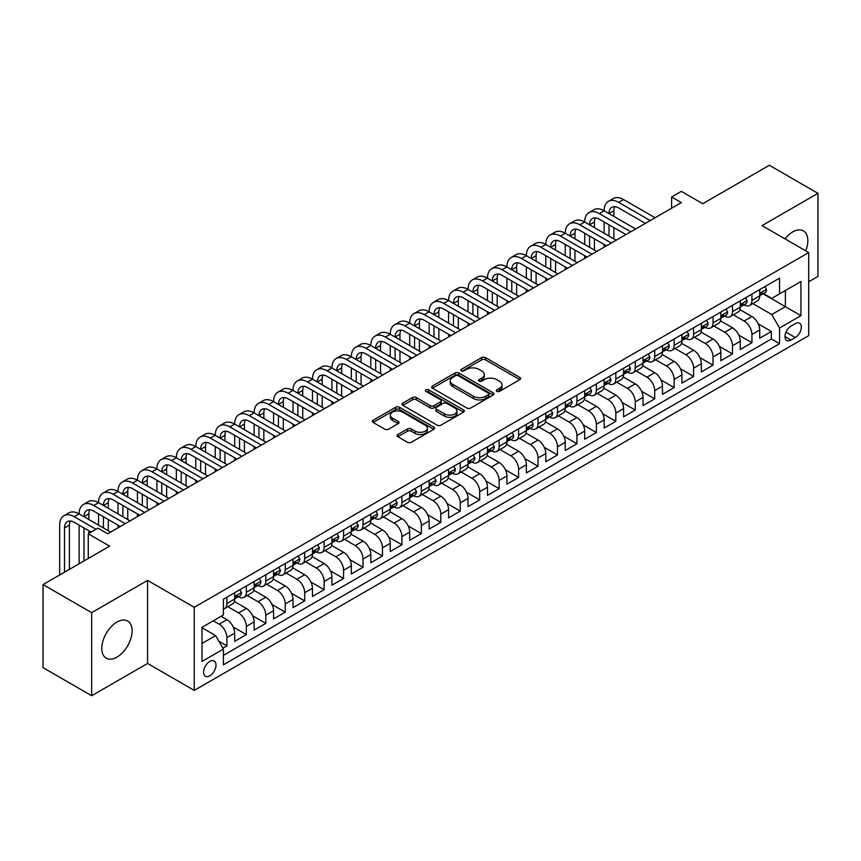 <?xml version="1.0" encoding="UTF-8"?>
<svg xmlns="http://www.w3.org/2000/svg" width="861" height="861" viewBox="0 0 861 861"><rect width="100%" height="100%" fill="white"/><g stroke="black" fill="none" stroke-linecap="round" stroke-linejoin="round"><path stroke-width="1.29" d="M496.862 391.346A1.894 1.087 0 0 0 499.531 391.346L519.818 379.647A2.701 1.561 0 0 0 520.604 378.539A2.701 1.561 0 0 0 519.818 377.441L485.464 357.606A2.701 1.561 0 0 0 481.643 357.606L461.367 369.315A1.894 1.087 0 0 0 460.807 370.079A1.894 1.087 0 0 0 461.367 370.854A1.894 1.087 0 0 0 464.036 370.854L466.662 369.337A8.642 4.983 0 0 1 478.877 369.337L481.74 370.994A8.642 4.983 0 0 1 484.269 374.513A8.642 4.983 0 0 1 481.74 378.044L479.114 379.561A1.894 1.087 0 0 0 478.555 380.336A1.894 1.087 0 0 0 479.114 381.1A1.894 1.087 0 0 0 481.783 381.1L484.409 379.583A8.642 4.983 0 0 1 496.625 379.583L499.488 381.24A8.642 4.983 0 0 1 502.017 384.77A8.642 4.983 0 0 1 499.488 388.289L496.862 389.807A1.894 1.087 0 0 0 496.313 390.582A1.894 1.087 0 0 0 496.862 391.346L496.862 389.807M116.945 657.115A21.45 12.388 120 0 0 130.958 638.205A21.45 12.388 120 0 0 127.665 621.018A21.45 12.388 120 0 0 116.945 622.083A21.45 12.388 120 0 0 102.933 640.982A21.45 12.388 120 0 0 106.215 658.17A21.45 12.388 120 0 0 116.945 657.115M805.735 250.831A21.45 12.388 120 0 0 803.399 230.888A21.45 12.388 120 0 0 792.669 231.953A21.45 12.388 120 0 0 784.963 238.841M209.793 675.799A8.804 5.08 120 0 0 215.541 668.05A8.804 5.08 120 0 0 214.195 661A8.804 5.08 120 0 0 209.793 661.431A8.804 5.08 120 0 0 204.046 669.191A8.804 5.08 120 0 0 205.392 676.24A8.804 5.08 120 0 0 209.793 675.799M397.847 434.525A2.701 1.561 0 0 0 397.061 435.623A2.701 1.561 0 0 0 397.847 436.721L407.49 442.285A2.701 1.561 0 0 0 411.31 442.285L433.826 429.284A2.701 1.561 0 0 0 434.622 428.186A2.701 1.561 0 0 0 433.826 427.078L399.472 407.242A2.701 1.561 0 0 0 395.651 407.242L373.136 420.254A2.701 1.561 0 0 0 372.339 421.352A2.701 1.561 0 0 0 373.136 422.45L384.77 429.176A2.701 1.561 0 0 0 388.591 429.176L398.234 423.612A2.701 1.561 0 0 0 399.02 422.514A2.701 1.561 0 0 0 398.234 421.406L392.455 418.069A7.222 4.165 0 0 1 390.345 415.131A7.222 4.165 0 0 1 394.801 411.278A7.222 4.165 0 0 1 402.668 412.182L425.291 425.237A7.222 4.165 0 0 1 427.4 428.186A7.222 4.165 0 0 1 422.945 432.039A7.222 4.165 0 0 1 415.077 431.135L411.31 428.961A2.701 1.561 0 0 0 407.49 428.961L397.847 434.525L397.847 436.721M808.716 281.751L817.95 276.413L817.95 193.338L769.336 165.269L702.737 203.723L681.342 191.368L671.623 196.986L681.342 202.593L107.711 533.788L97.982 528.17L88.263 533.788L88.263 558.488M91.664 612.655L91.664 695.731L147.565 663.454L147.565 580.379L91.664 612.655L43.05 584.587L109.648 546.132L88.263 533.788M147.565 580.379L194.242 607.317L808.716 252.553L808.716 335.639L194.242 690.404L194.242 607.317M817.95 193.338L762.05 225.614L808.716 252.553M466.845 408.017A2.701 1.561 0 0 0 470.666 408.017L493.192 395.016A2.701 1.561 0 0 0 493.977 393.907A2.701 1.561 0 0 0 493.192 392.81L458.838 372.974A2.701 1.561 0 0 0 455.017 372.974L432.491 385.976A2.701 1.561 0 0 0 431.705 387.084A2.701 1.561 0 0 0 432.491 388.182L466.845 408.017M426.658 391.755A1.894 1.087 0 0 1 428.584 392.024L463.476 412.171L440.983 425.151A2.701 1.561 0 0 1 437.173 425.151L402.808 405.316L402.808 403.109A2.701 1.561 0 0 0 402.022 404.218A2.701 1.561 0 0 0 402.808 405.316M402.808 403.109L412.451 397.545A2.701 1.561 0 0 1 416.272 397.545L430.199 405.596A2.701 1.561 0 0 0 434.019 405.596L440.412 401.904A2.701 1.561 0 0 0 441.209 400.795A2.701 1.561 0 0 0 440.412 399.698L425.904 391.325A1.894 1.087 0 0 1 425.356 390.55A1.894 1.087 0 0 1 426.518 389.549A1.894 1.087 0 0 1 428.584 389.785L463.509 409.944A2.701 1.561 0 0 1 464.305 411.052A2.701 1.561 0 0 1 463.509 412.15L463.509 409.944M91.664 695.731L43.05 667.662L43.05 584.587M222.87 648.161L226.906 645.825L218.834 641.165M213.291 620.792L219.124 624.16A10.999 6.35 60 0 1 226.906 637.635L234.687 633.147L234.687 641.337L246.354 634.6L233.202 627.012M227.799 606.714L238.572 612.935A10.999 6.35 60 0 1 246.354 626.41L254.135 621.911L254.135 630.112L265.801 623.375L252.65 615.787M247.236 595.489L258.02 601.71A10.999 6.35 60 0 1 265.801 615.184L273.572 610.686L273.572 618.887L285.239 612.149L272.087 604.551M266.684 584.253L277.468 590.485A10.999 6.35 60 0 1 285.239 603.948L293.02 599.46L293.02 607.662L304.686 600.924L291.535 593.326M286.132 573.028L296.905 579.259A10.999 6.35 60 0 1 304.686 592.723L312.468 588.235L312.468 596.436L324.134 589.699L310.982 582.101M305.58 561.803L316.353 568.023A10.999 6.35 60 0 1 324.134 581.498L331.915 577.01L331.915 585.2L343.582 578.474L330.43 570.875M325.017 550.577L335.801 556.798A10.999 6.35 60 0 1 343.582 570.273L351.353 565.785L351.353 573.975L363.019 567.238L349.878 559.65M344.465 539.352L355.249 545.573A10.999 6.35 60 0 1 363.019 559.047L370.8 554.559L370.8 562.75L382.467 556.012L369.315 548.425M363.912 528.127L374.696 534.347A10.999 6.35 60 0 1 382.467 547.822L390.248 543.334L390.248 551.524L401.915 544.787L388.763 537.199M383.36 516.901L394.134 523.122A10.999 6.35 60 0 1 401.915 536.597L409.696 532.098L409.696 540.299L421.363 533.562L408.211 525.974M402.808 505.665L413.581 511.897A10.999 6.35 60 0 1 421.363 525.361L429.144 520.873L429.144 529.074L440.81 522.336L427.659 514.738M422.245 494.44L433.029 500.671A10.999 6.35 60 0 1 440.81 514.135L448.581 509.647L448.581 517.848L460.248 511.111L447.096 503.513M441.693 483.215L452.477 489.435A10.999 6.35 60 0 1 460.248 502.91L468.029 498.422L468.029 506.612L479.695 499.886L466.544 492.288M461.141 471.989L471.914 478.21A10.999 6.35 60 0 1 479.695 491.685L487.477 487.197L487.477 495.387L499.143 488.65L485.991 481.062M480.589 460.764L491.362 466.985A10.999 6.35 60 0 1 499.143 480.46L506.925 475.972L506.925 484.162L518.591 477.424L505.439 469.837M500.026 449.539L510.81 455.76A10.999 6.35 60 0 1 518.591 469.234L526.362 464.746L526.362 472.937L538.028 466.199L524.887 458.612M519.474 438.314L530.258 444.534A10.999 6.35 60 0 1 538.028 458.009L545.809 453.51L545.809 461.711L557.476 454.974L544.324 447.386M538.921 427.088L549.705 433.309A10.999 6.35 60 0 1 557.476 446.784L565.257 442.285L565.257 450.486L576.924 443.749L563.772 436.15M558.369 415.852L569.143 422.084A10.999 6.35 60 0 1 576.924 435.548L584.705 431.06L584.705 439.261L596.372 432.523L583.22 424.925M577.817 404.627L588.59 410.858A10.999 6.35 60 0 1 596.372 424.322L604.153 419.834L604.153 428.035L615.819 421.298L602.668 413.7M597.254 393.402L608.038 399.622A10.999 6.35 60 0 1 615.819 413.097L623.59 408.609L623.59 416.799L635.257 410.073L622.105 402.474M616.702 382.176L627.486 388.397A10.999 6.35 60 0 1 635.257 401.872L643.038 397.384L643.038 405.574L654.704 398.837L641.553 391.249M636.15 370.951L646.923 377.172A10.999 6.35 60 0 1 654.704 390.646L662.486 386.159L662.486 394.349L674.152 387.611L661 380.024M655.598 359.726L666.371 365.947A10.999 6.35 60 0 1 674.152 379.421L681.934 374.933L681.934 383.123L693.6 376.386L680.448 368.799M675.035 348.501L685.819 354.721A10.999 6.35 60 0 1 693.6 368.196L701.371 363.697L701.371 371.898L713.037 365.161L699.896 357.573M694.483 337.275L705.267 343.496A10.999 6.35 60 0 1 713.037 356.971L720.818 352.472L720.818 360.673L732.485 353.936L719.333 346.337M713.93 326.039L724.714 332.271A10.999 6.35 60 0 1 732.485 345.735L740.266 341.247L740.266 349.448L751.933 342.71L751.933 334.509A10.999 6.35 -120 0 0 744.152 321.035L733.378 314.814M738.781 335.112L751.933 342.71M234.687 633.147A10.999 6.35 -120 0 0 226.906 619.672L221.073 616.304M254.135 621.911A10.999 6.35 -120 0 0 246.354 608.447L234.321 601.505M273.572 610.686A10.999 6.35 -120 0 0 265.801 597.222L253.769 590.269M293.02 599.46A10.999 6.35 -120 0 0 285.239 585.986L273.217 579.044M312.468 588.235A10.999 6.35 -120 0 0 304.686 574.761L292.665 567.819M331.915 577.01A10.999 6.35 -120 0 0 324.134 563.535L312.112 556.593M351.353 565.785A10.999 6.35 -120 0 0 343.582 552.31L331.55 545.368M370.8 554.559A10.999 6.35 -120 0 0 363.019 541.085L350.997 534.143M390.248 543.334A10.999 6.35 -120 0 0 382.467 529.859L370.445 522.918M409.696 532.098A10.999 6.35 -120 0 0 401.915 518.634L389.893 511.682M429.144 520.873A10.999 6.35 -120 0 0 421.363 507.398L409.33 500.456M448.581 509.647A10.999 6.35 -120 0 0 440.81 496.173L428.778 489.231M468.029 498.422A10.999 6.35 -120 0 0 460.248 484.947L448.226 478.006M487.477 487.197A10.999 6.35 -120 0 0 479.695 473.722L467.674 466.78M506.925 475.972A10.999 6.35 -120 0 0 499.143 462.497L487.122 455.555M526.362 464.746A10.999 6.35 -120 0 0 518.591 451.272L506.559 444.33M545.809 453.51A10.999 6.35 -120 0 0 538.028 440.046L526.006 433.105M565.257 442.285A10.999 6.35 -120 0 0 557.476 428.821L545.454 421.868M584.705 431.06A10.999 6.35 -120 0 0 576.924 417.585L564.902 410.643M604.153 419.834A10.999 6.35 -120 0 0 596.372 406.36L584.339 399.418M623.59 408.609A10.999 6.35 -120 0 0 615.819 395.134L603.787 388.193M643.038 397.384A10.999 6.35 -120 0 0 635.257 383.909L623.235 376.967M662.486 386.159A10.999 6.35 -120 0 0 654.704 372.684L642.683 365.742M681.934 374.933A10.999 6.35 -120 0 0 674.152 361.459L662.131 354.517M701.371 363.697A10.999 6.35 -120 0 0 693.6 350.233L681.568 343.291M720.818 352.472A10.999 6.35 -120 0 0 713.037 338.997L701.015 332.055M740.266 341.247A10.999 6.35 -120 0 0 732.485 327.772L720.463 320.83M795.295 323.618L791.022 326.093A8.524 4.918 120 0 0 785.447 333.605A8.524 4.918 120 0 0 786.76 340.439A8.524 4.918 120 0 0 791.022 340.009L795.295 337.544A8.524 4.918 120 0 0 800.87 330.032A8.524 4.918 120 0 0 799.557 323.198A8.524 4.918 120 0 0 795.295 323.618M202.012 643.468L215.627 635.612L223.408 649.086L223.408 664.8L779.549 343.722L779.549 327.998L771.768 314.523L752.826 303.589M223.408 649.086L202.012 661.431L202.012 627.303L223.408 614.958L223.408 599.234L779.549 278.157L779.549 293.87L800.934 281.525L800.934 315.653L779.549 327.998M238.475 596.705L238.572 596.77A10.999 6.35 60 0 0 244.072 597.308L251.853 592.82A10.999 6.35 -120 0 0 254.135 587.783L254.135 581.498M257.913 585.48L258.02 585.545A10.999 6.35 60 0 0 263.52 586.083L271.301 581.595A10.999 6.35 -120 0 0 273.572 576.558L273.572 570.273M277.36 574.255L277.468 574.319A10.999 6.35 60 0 0 282.968 574.857L290.738 570.369A10.999 6.35 -120 0 0 293.02 565.333L293.02 559.047M296.808 563.029L296.905 563.083A10.999 6.35 60 0 0 302.405 563.632L310.186 559.144A10.999 6.35 -120 0 0 312.468 554.107L312.468 547.822M316.256 551.804L316.353 551.858A10.999 6.35 60 0 0 321.853 552.407L329.634 547.919A10.999 6.35 -120 0 0 331.915 542.882L331.915 536.597M335.704 540.579L335.801 540.633A10.999 6.35 60 0 0 341.3 541.182L349.082 536.683A10.999 6.35 -120 0 0 351.353 531.657L351.353 525.361M355.141 529.354L355.249 529.407A10.999 6.35 60 0 0 360.748 529.956L368.53 525.458A10.999 6.35 -120 0 0 370.8 520.421L370.8 514.135M374.589 518.118L374.696 518.182A10.999 6.35 60 0 0 380.196 518.72L387.967 514.232A10.999 6.35 -120 0 0 390.248 509.195L390.248 502.91M394.037 506.892L394.134 506.957A10.999 6.35 60 0 0 399.633 507.495L407.414 503.007A10.999 6.35 -120 0 0 409.696 497.97L409.696 491.685M413.484 495.667L413.581 495.732A10.999 6.35 60 0 0 419.081 496.27L426.862 491.782A10.999 6.35 -120 0 0 429.144 486.745L429.144 480.46M432.922 484.442L433.029 484.495A10.999 6.35 60 0 0 438.529 485.044L446.31 480.556A10.999 6.35 -120 0 0 448.581 475.52L448.581 469.234M452.369 473.216L452.477 473.27A10.999 6.35 60 0 0 457.977 473.819L465.747 469.331A10.999 6.35 -120 0 0 468.029 464.294L468.029 458.009M471.817 461.991L471.914 462.045A10.999 6.35 60 0 0 477.414 462.594L485.195 458.106A10.999 6.35 -120 0 0 487.477 453.069L487.477 446.773M491.265 450.766L491.362 450.82A10.999 6.35 60 0 0 496.862 451.368L504.643 446.87A10.999 6.35 -120 0 0 506.925 441.844L506.925 435.548M510.713 439.53L510.81 439.594A10.999 6.35 60 0 0 516.309 440.143L524.091 435.644A10.999 6.35 -120 0 0 526.362 430.608L526.362 424.322M530.15 428.304L530.258 428.369A10.999 6.35 60 0 0 535.757 428.907L543.528 424.419A10.999 6.35 -120 0 0 545.809 419.382L545.809 413.097M549.598 417.079L549.705 417.144A10.999 6.35 60 0 0 555.205 417.682L562.976 413.194A10.999 6.35 -120 0 0 565.257 408.157L565.257 401.872M569.046 405.854L569.143 405.918A10.999 6.35 60 0 0 574.642 406.457L582.423 401.969A10.999 6.35 -120 0 0 584.705 396.932L584.705 390.646M588.493 394.629L588.59 394.682A10.999 6.35 60 0 0 594.09 395.231L601.871 390.743A10.999 6.35 -120 0 0 604.153 385.706L604.153 379.421M607.931 383.403L608.038 383.457A10.999 6.35 60 0 0 613.538 384.006L621.319 379.518A10.999 6.35 -120 0 0 623.59 374.481L623.59 368.196M627.378 372.178L627.486 372.232A10.999 6.35 60 0 0 632.986 372.781L640.756 368.282A10.999 6.35 -120 0 0 643.038 363.256L643.038 356.96M646.826 360.953L646.923 361.007A10.999 6.35 60 0 0 652.423 361.555L660.204 357.057A10.999 6.35 -120 0 0 662.486 352.02L662.486 345.735M666.274 349.717L666.371 349.781A10.999 6.35 60 0 0 671.871 350.319L679.652 345.831A10.999 6.35 -120 0 0 681.934 340.795L681.934 334.509M685.722 338.491L685.819 338.556A10.999 6.35 60 0 0 691.318 339.094L699.1 334.606A10.999 6.35 -120 0 0 701.371 329.569L701.371 323.284M705.159 327.266L705.267 327.331A10.999 6.35 60 0 0 710.766 327.869L718.537 323.381A10.999 6.35 -120 0 0 720.818 318.344L720.818 312.059M724.607 316.041L724.714 316.095A10.999 6.35 60 0 0 730.214 316.644L737.985 312.156A10.999 6.35 -120 0 0 740.266 307.119L740.266 300.833M223.408 655.372L771.381 339.008L771.381 331.485L759.714 338.212L759.714 330.021A10.999 6.35 -120 0 0 751.933 316.547L739.911 309.605M744.055 304.816L744.152 304.869A10.999 6.35 -120 0 0 749.651 305.418A10.999 6.35 -120 0 0 751.933 300.381L751.933 294.096M749.651 305.418L757.432 300.93A10.999 6.35 -120 0 0 759.714 295.893L759.714 289.608M226.906 597.211L226.906 603.507A10.999 6.35 60 0 1 224.624 608.544A10.999 6.35 60 0 1 223.408 608.985M224.624 608.544L232.405 604.045A10.999 6.35 -120 0 0 234.687 599.008L234.687 592.723M246.354 585.986L246.354 592.282A10.999 6.35 60 0 1 244.072 597.308M265.801 574.761L265.801 581.046A10.999 6.35 60 0 1 263.52 586.083M285.239 563.535L285.239 569.821A10.999 6.35 60 0 1 282.968 574.857M304.686 552.31L304.686 558.595A10.999 6.35 60 0 1 302.405 563.632M324.134 541.085L324.134 547.37A10.999 6.35 60 0 1 321.853 552.407M343.582 529.859L343.582 536.145A10.999 6.35 60 0 1 341.3 541.182M363.019 518.634L363.019 524.919A10.999 6.35 60 0 1 360.748 529.956M382.467 507.398L382.467 513.694A10.999 6.35 60 0 1 380.196 518.72M401.915 496.173L401.915 502.458A10.999 6.35 60 0 1 399.633 507.495M421.363 484.947L421.363 491.233A10.999 6.35 60 0 1 419.081 496.27M440.81 473.722L440.81 480.007A10.999 6.35 60 0 1 438.529 485.044M460.248 462.497L460.248 468.782A10.999 6.35 60 0 1 457.977 473.819M479.695 451.272L479.695 457.557A10.999 6.35 60 0 1 477.414 462.594M499.143 440.046L499.143 446.332A10.999 6.35 60 0 1 496.862 451.368M518.591 428.81L518.591 435.106A10.999 6.35 60 0 1 516.309 440.143M538.028 417.585L538.028 423.881A10.999 6.35 60 0 1 535.757 428.907M557.476 406.36L557.476 412.645A10.999 6.35 60 0 1 555.205 417.682M576.924 395.134L576.924 401.42A10.999 6.35 60 0 1 574.642 406.457M596.372 383.909L596.372 390.194A10.999 6.35 60 0 1 594.09 395.231M615.819 372.684L615.819 378.969A10.999 6.35 60 0 1 613.538 384.006M635.257 361.459L635.257 367.744A10.999 6.35 60 0 1 632.986 372.781M654.704 350.233L654.704 356.519A10.999 6.35 60 0 1 652.423 361.555M674.152 338.997L674.152 345.293A10.999 6.35 60 0 1 671.871 350.319M693.6 327.772L693.6 334.057A10.999 6.35 60 0 1 691.318 339.094M713.037 316.547L713.037 322.832A10.999 6.35 60 0 1 710.766 327.869M732.485 305.321L732.485 311.607A10.999 6.35 60 0 1 730.214 316.644M732.485 345.735L732.485 353.936M713.037 356.971L713.037 365.161M693.6 368.196L693.6 376.386M674.152 379.421L674.152 387.611M654.704 390.646L654.704 398.837M635.257 401.872L635.257 410.073M615.819 413.097L615.819 421.298M596.372 424.322L596.372 432.523M576.924 435.548L576.924 443.749M557.476 446.784L557.476 454.974M538.028 458.009L538.028 466.199M518.591 469.234L518.591 477.424M499.143 480.46L499.143 488.65M479.695 491.685L479.695 499.886M460.248 502.91L460.248 511.111M440.81 514.135L440.81 522.336M421.363 525.361L421.363 533.562M401.915 536.597L401.915 544.787M382.467 547.822L382.467 556.012M363.019 559.047L363.019 567.238M343.582 570.273L343.582 578.474M324.134 581.498L324.134 589.699M304.686 592.723L304.686 600.924M285.239 603.948L285.239 612.149M265.801 615.184L265.801 623.375M246.354 626.41L246.354 634.6M226.906 637.635L226.906 645.825M215.627 635.612L202.012 627.755M771.768 314.523L785.383 306.667L785.383 290.501L800.934 281.525M763.104 293.816L800.934 315.653M763.503 293.59L771.768 298.358L779.549 293.87M147.565 663.454L194.242 690.404M671.623 196.986L671.623 208.211M758.229 323.887L771.381 331.485M771.381 339.008L779.549 343.722M497.615 391.615L499.488 390.539A8.642 4.983 0 0 0 502.017 387.009L502.017 384.77M484.269 374.513L484.269 376.763A8.642 4.983 0 0 1 481.74 380.293L479.868 381.369M519.775 379.658L485.464 359.844A2.701 1.561 0 0 0 481.643 359.844L462.12 371.123M493.149 395.038L458.838 375.224A2.701 1.561 0 0 0 455.017 375.224L432.523 388.203M488.413 394.682A1.894 1.087 0 0 0 488.973 393.907A1.894 1.087 0 0 0 488.413 393.143L458.256 375.73A1.894 1.087 0 0 0 455.587 375.73L452.821 377.333A8.642 4.983 0 0 0 450.292 380.853A8.642 4.983 0 0 0 452.821 384.383L473.432 396.286A8.642 4.983 0 0 0 485.647 396.286L488.413 394.682L488.413 396.932A1.894 1.087 0 0 0 488.973 396.157L488.973 393.907M450.292 380.853L450.292 383.102A8.642 4.983 0 0 0 452.821 386.621L452.821 384.383M488.413 396.932L485.647 398.525A8.642 4.983 0 0 1 473.432 398.525L452.821 386.621M402.851 405.337L412.451 399.795L412.451 397.545M441.209 400.795L441.209 403.045A2.701 1.561 0 0 1 440.412 404.143L434.019 407.834A2.701 1.561 0 0 1 430.199 407.834L416.272 399.795A2.701 1.561 0 0 0 412.451 399.795M444.663 413.937A7.222 4.165 0 0 0 452.531 414.841A7.222 4.165 0 0 0 456.987 410.998A7.222 4.165 0 0 0 454.877 408.049L446.902 403.443A2.701 1.561 0 0 0 443.081 403.443L436.688 407.135A2.701 1.561 0 0 0 435.903 408.243A2.701 1.561 0 0 0 436.688 409.341L444.663 413.937L444.663 416.186A7.222 4.165 0 0 0 452.531 417.09A7.222 4.165 0 0 0 456.987 413.237L456.987 410.998M435.903 408.243L435.903 410.482A2.701 1.561 0 0 0 436.688 411.59L436.688 409.341M444.663 416.186L436.688 411.59M427.4 428.186L427.4 430.425A7.222 4.165 0 0 1 422.945 434.278A7.222 4.165 0 0 1 415.077 433.374L411.31 431.2A2.701 1.561 0 0 0 407.49 431.2L397.89 436.742M390.345 415.131L390.345 417.37A7.222 4.165 0 0 0 392.455 420.319L392.455 418.069M398.234 421.406L398.234 423.612L392.455 420.319M433.793 429.305L399.472 409.492A2.701 1.561 0 0 0 395.651 409.492L373.168 422.471M764.859 286.627L766.516 289.49A7.286 4.208 60 0 1 765.009 292.718L761.318 294.849A7.286 4.208 -120 0 0 762.577 293.17L762.426 292.525M59.678 574.987L59.678 525.145A20.621 11.903 60 0 1 63.951 515.696L68.805 512.898A20.621 11.903 60 0 1 79.126 513.909A20.621 11.903 60 0 1 83.388 504.471L88.252 501.662A20.621 11.903 60 0 1 98.563 502.684A20.621 11.903 60 0 1 102.836 493.245L107.7 490.436A20.621 11.903 60 0 1 118.011 491.459A20.621 11.903 60 0 1 122.284 482.02L127.148 479.211A20.621 11.903 60 0 1 137.459 480.234A20.621 11.903 60 0 1 141.731 470.795L146.585 467.986A20.621 11.903 60 0 1 156.906 469.008A20.621 11.903 60 0 1 161.179 459.57L166.033 456.76A20.621 11.903 60 0 1 176.344 457.783A20.621 11.903 60 0 1 180.616 448.344L185.481 445.535A20.621 11.903 60 0 1 195.791 446.558A20.621 11.903 60 0 1 200.064 437.108L204.929 434.31A20.621 11.903 60 0 1 215.239 435.332A20.621 11.903 60 0 1 219.512 425.883L224.377 423.074A20.621 11.903 60 0 1 234.687 424.096A20.621 11.903 60 0 1 238.96 414.658L243.814 411.849A20.621 11.903 60 0 1 254.135 412.871A20.621 11.903 60 0 1 258.397 403.432L263.262 400.623A20.621 11.903 60 0 1 273.572 401.646A20.621 11.903 60 0 1 277.845 392.207L282.709 389.398A20.621 11.903 60 0 1 293.02 390.42A20.621 11.903 60 0 1 297.293 380.982L302.157 378.173A20.621 11.903 60 0 1 312.468 379.195A20.621 11.903 60 0 1 316.74 369.756L321.594 366.947A20.621 11.903 60 0 1 331.915 367.97A20.621 11.903 60 0 1 336.188 358.52L341.042 355.722A20.621 11.903 60 0 1 351.353 356.745A20.621 11.903 60 0 1 355.625 347.295L360.49 344.497A20.621 11.903 60 0 1 370.8 345.509A20.621 11.903 60 0 1 375.073 336.07L379.938 333.261A20.621 11.903 60 0 1 390.248 334.283A20.621 11.903 60 0 1 394.521 324.845L399.386 322.036A20.621 11.903 60 0 1 409.696 323.058A20.621 11.903 60 0 1 413.969 313.619L418.823 310.81A20.621 11.903 60 0 1 429.144 311.833A20.621 11.903 60 0 1 433.406 302.394L438.271 299.585A20.621 11.903 60 0 1 448.581 300.607A20.621 11.903 60 0 1 452.854 291.169L457.718 288.36A20.621 11.903 60 0 1 468.029 289.382A20.621 11.903 60 0 1 472.302 279.943L477.166 277.134A20.621 11.903 60 0 1 487.477 278.157A20.621 11.903 60 0 1 491.749 268.707L496.603 265.909A20.621 11.903 60 0 1 506.925 266.932A20.621 11.903 60 0 1 511.197 257.482L516.051 254.673A20.621 11.903 60 0 1 526.362 255.695A20.621 11.903 60 0 1 530.634 246.257L535.499 243.448A20.621 11.903 60 0 1 545.809 244.47A20.621 11.903 60 0 1 550.082 235.031L554.947 232.222A20.621 11.903 60 0 1 565.257 233.245A20.621 11.903 60 0 1 569.53 223.806L574.395 220.997A20.621 11.903 60 0 1 584.705 222.02A20.621 11.903 60 0 1 588.978 212.581L593.832 209.772A20.621 11.903 60 0 1 604.153 210.794A20.621 11.903 60 0 1 608.415 201.356L613.28 198.547A20.621 11.903 60 0 1 623.59 199.569L655.092 217.758M608.415 201.356A20.621 11.903 60 0 1 618.736 202.378L650.238 220.556M759.951 295.194L759.983 295.194A7.286 4.208 -120 0 0 761.318 294.849M761.641 292.632L762.577 293.17C762.125 292.073 761.35 292.525 760.252 294.516A7.286 4.208 60 0 1 759.714 295.56M645.373 223.365L618.736 207.985A13.754 7.943 -120 0 0 611.859 207.307A13.754 7.943 -120 0 0 609.007 213.603L613.871 210.794L613.871 216.402M614.732 206.672A13.754 7.943 -120 0 0 613.871 210.794M609.007 224.829L609.007 236.054M613.871 227.638L613.871 238.863M604.153 247.172L604.153 244.47M604.153 233.245L604.153 222.02M745.422 297.852L747.068 300.715A7.286 4.208 60 0 1 745.561 303.944L741.87 306.075A7.286 4.208 -120 0 0 743.14 304.396L742.978 303.75M588.978 212.581A20.621 11.903 60 0 1 599.288 213.603L604.153 210.794L635.644 228.983M599.288 213.603L630.79 231.792M740.514 306.419L740.535 306.419A7.286 4.208 -120 0 0 741.87 306.075M742.193 303.858L743.14 304.396C742.677 303.298 741.902 303.75 740.804 305.741A7.286 4.208 60 0 1 740.266 306.785M625.925 234.59L599.288 219.211A13.754 7.943 -120 0 0 592.411 218.533A13.754 7.943 -120 0 0 589.559 224.829L594.424 222.02L594.424 227.638M595.285 217.898A13.754 7.943 -120 0 0 594.424 222.02M589.559 236.054L589.559 247.279M594.424 238.863L594.424 250.088M584.705 258.397L584.705 255.695M584.705 244.47L584.705 233.245M725.974 309.077L727.62 311.94A7.286 4.208 60 0 1 726.114 315.169L722.422 317.3A7.286 4.208 -120 0 0 723.692 315.621L723.541 314.975M569.53 223.806A20.621 11.903 60 0 1 579.84 224.829L584.705 222.02L616.207 240.208M579.84 224.829L611.342 243.017M721.066 317.644L721.087 317.644A7.286 4.208 -120 0 0 722.422 317.3M722.745 315.083L723.692 315.621C723.229 314.523 722.454 314.975 721.357 316.966A7.286 4.208 60 0 1 720.818 318.01M606.478 245.815L579.84 230.436A13.754 7.943 -120 0 0 572.963 229.758A13.754 7.943 -120 0 0 570.122 236.054L574.976 233.245L574.976 238.863M575.837 229.123A13.754 7.943 -120 0 0 574.976 233.245M570.122 247.279L570.122 258.504M574.976 250.088L574.976 261.313M565.257 269.622L565.257 266.932M565.257 255.695L565.257 244.47M706.526 320.314L708.183 323.176A7.286 4.208 60 0 1 706.677 326.394L702.974 328.525A7.286 4.208 -120 0 0 704.244 326.846L704.094 326.201M550.082 235.031A20.621 11.903 60 0 1 560.393 236.054L565.257 233.245L596.759 251.434M560.393 236.054L591.894 254.243M701.618 328.87L701.65 328.87A7.286 4.208 -120 0 0 702.974 328.525M703.308 326.308L704.244 326.846C703.792 325.749 703.006 326.201 701.909 328.202A7.286 4.208 60 0 1 701.371 329.236M587.041 257.052L560.393 241.661A13.754 7.943 -120 0 0 553.515 240.983A13.754 7.943 -120 0 0 550.674 247.279L555.539 244.47L555.539 250.088M556.4 240.348A13.754 7.943 -120 0 0 555.539 244.47M550.674 258.504L550.674 269.73M555.539 261.313L555.539 272.539M545.809 280.847L545.809 278.157M545.809 266.932L545.809 255.695M687.078 331.539L688.735 334.402A7.286 4.208 60 0 1 687.229 337.62L683.526 339.761A7.286 4.208 -120 0 0 684.796 338.082L684.646 337.426M530.634 246.257A20.621 11.903 60 0 1 540.945 247.279L545.809 244.47L577.311 262.659M540.945 247.279L572.447 265.468M682.17 340.095L682.203 340.095A7.286 4.208 -120 0 0 683.526 339.761M683.86 337.534L684.796 338.082C684.344 336.985 683.559 337.426 682.472 339.428A7.286 4.208 60 0 1 681.934 340.461M567.593 268.277L540.945 252.897A13.754 7.943 -120 0 0 534.078 252.208A13.754 7.943 -120 0 0 531.226 258.504L536.091 255.695L536.091 261.313M536.952 251.573A13.754 7.943 -120 0 0 536.091 255.695M531.226 269.73L531.226 280.955M536.091 272.539L536.091 283.764M526.362 292.073L526.362 289.382M526.362 278.157L526.362 266.932M667.641 342.764L669.288 345.627A7.286 4.208 60 0 1 667.781 348.845L664.089 350.987A7.286 4.208 -120 0 0 665.359 349.308L665.198 348.662M511.197 257.482A20.621 11.903 60 0 1 521.508 258.504L526.362 255.695L557.863 273.884M521.508 258.504L553.01 276.693M662.722 351.32L662.755 351.32A7.286 4.208 -120 0 0 664.089 350.987M664.412 348.759L665.359 349.308C664.896 348.21 664.122 348.651 663.024 350.653A7.286 4.208 60 0 1 662.486 351.686M548.145 279.502L521.508 264.123A13.754 7.943 -120 0 0 514.63 263.434A13.754 7.943 -120 0 0 511.778 269.73L516.643 266.932L516.643 272.539M517.504 262.809A13.754 7.943 -120 0 0 516.643 266.932M511.778 280.955L511.778 292.191M516.643 283.764L516.643 294.989M506.925 303.298L506.925 300.607M506.925 289.382L506.925 278.157M648.193 353.989L649.84 356.852A7.286 4.208 60 0 1 648.333 360.081L644.641 362.212A7.286 4.208 -120 0 0 645.911 360.533L645.761 359.887M491.749 268.707A20.621 11.903 60 0 1 502.06 269.73L506.925 266.932L538.426 285.109M502.06 269.73L533.562 287.918M643.285 362.546L643.307 362.546A7.286 4.208 -120 0 0 644.641 362.212M644.964 359.984L645.911 360.533C645.449 359.435 644.674 359.887 643.576 361.878A7.286 4.208 60 0 1 643.038 362.911M528.697 290.727L502.06 275.348A13.754 7.943 -120 0 0 495.183 274.67A13.754 7.943 -120 0 0 492.341 280.955L497.195 278.157L497.195 283.764M498.056 274.035A13.754 7.943 -120 0 0 497.195 278.157M492.341 292.191L492.341 303.416M497.195 294.989L497.195 306.215M487.477 314.523L487.477 311.833M487.477 300.607L487.477 289.382M628.745 365.215L630.403 368.077A7.286 4.208 60 0 1 628.885 371.306L625.194 373.437A7.286 4.208 -120 0 0 626.464 371.758L626.313 371.113M472.302 279.943A20.621 11.903 60 0 1 482.612 280.955L487.477 278.157L518.979 296.345M482.612 280.955L514.114 299.144M623.838 373.782L623.87 373.782A7.286 4.208 -120 0 0 625.194 373.437M625.527 371.209L626.464 371.758C626.001 370.66 625.226 371.113 624.128 373.104A7.286 4.208 60 0 1 623.59 374.137M509.249 301.953L482.612 286.573A13.754 7.943 -120 0 0 475.735 285.895A13.754 7.943 -120 0 0 472.893 292.191L477.747 289.382L477.747 294.989M478.608 285.26A13.754 7.943 -120 0 0 477.747 289.382M472.893 303.416L472.893 314.642M477.747 306.215L477.747 317.451M468.029 325.759L468.029 323.058M468.029 311.833L468.029 300.607M609.297 376.44L610.955 379.303A7.286 4.208 60 0 1 609.448 382.532L605.746 384.663A7.286 4.208 -120 0 0 607.016 382.984L606.865 382.338M452.854 291.169A20.621 11.903 60 0 1 463.164 292.191L468.029 289.382L499.531 307.571M463.164 292.191L494.666 310.369M604.39 385.007L604.422 385.007A7.286 4.208 -120 0 0 605.746 384.663M606.079 382.445L607.016 382.984C606.564 381.886 605.778 382.338 604.68 384.329A7.286 4.208 60 0 1 604.153 385.373M489.812 313.178L463.164 297.798A13.754 7.943 -120 0 0 456.298 297.12A13.754 7.943 -120 0 0 453.446 303.416L458.31 300.607L458.31 306.215M459.171 296.485A13.754 7.943 -120 0 0 458.31 300.607M453.446 314.642L453.446 325.867M458.31 317.451L458.31 328.676M448.581 336.985L448.581 334.283M448.581 323.058L448.581 311.833M589.86 387.665L591.507 390.528A7.286 4.208 60 0 1 590 393.757L586.309 395.888A7.286 4.208 -120 0 0 587.568 394.209L587.417 393.563M433.406 302.394A20.621 11.903 60 0 1 443.727 303.416L448.581 300.607L480.083 318.796M443.727 303.416L475.229 321.605M584.942 396.232L584.974 396.232A7.286 4.208 -120 0 0 586.309 395.888M586.632 393.671L587.568 394.209C587.116 393.111 586.341 393.563 585.243 395.554A7.286 4.208 60 0 1 584.705 396.598M470.364 324.403L443.727 309.024A13.754 7.943 -120 0 0 436.85 308.346A13.754 7.943 -120 0 0 433.998 314.642L438.862 311.833L438.862 317.451M439.723 307.711A13.754 7.943 -120 0 0 438.862 311.833M433.998 325.867L433.998 337.092M438.862 328.676L438.862 339.901M429.144 348.21L429.144 345.509M429.144 334.283L429.144 323.058M570.412 398.901L572.059 401.764A7.286 4.208 60 0 1 570.552 404.982L566.861 407.113A7.286 4.208 -120 0 0 568.131 405.434L567.969 404.788M413.969 313.619A20.621 11.903 60 0 1 424.279 314.642L429.144 311.833L460.635 330.021M424.279 314.642L455.781 332.83M565.505 407.457L565.526 407.457A7.286 4.208 -120 0 0 566.861 407.113M567.184 404.896L568.131 405.434C567.668 404.336 566.893 404.788 565.795 406.79A7.286 4.208 60 0 1 565.257 407.823M450.916 335.629L424.279 320.249A13.754 7.943 -120 0 0 417.402 319.571A13.754 7.943 -120 0 0 414.55 325.867L419.415 323.058L419.415 328.676M420.276 318.936A13.754 7.943 -120 0 0 419.415 323.058M414.55 337.092L414.55 348.318M419.415 339.901L419.415 351.127M409.696 359.435L409.696 356.745M409.696 345.509L409.696 334.283M550.965 410.127L552.611 412.989A7.286 4.208 60 0 1 551.105 416.207L547.413 418.338A7.286 4.208 -120 0 0 548.683 416.659L548.532 416.014M394.521 324.845A20.621 11.903 60 0 1 404.831 325.867L409.696 323.058L441.198 341.247M404.831 325.867L436.333 344.056M546.057 418.683L546.089 418.683A7.286 4.208 -120 0 0 547.413 418.338M547.736 416.121L548.683 416.659C548.22 415.562 547.445 416.014 546.348 418.015A7.286 4.208 60 0 1 545.809 419.049M431.469 346.865L404.831 331.485A13.754 7.943 -120 0 0 397.954 330.796A13.754 7.943 -120 0 0 395.113 337.092L399.967 334.283L399.967 339.901M400.828 330.161A13.754 7.943 -120 0 0 399.967 334.283M395.113 348.318L395.113 359.543M399.967 351.127L399.967 362.352M390.248 370.66L390.248 367.97M390.248 356.745L390.248 345.509M531.517 421.352L533.174 424.215A7.286 4.208 60 0 1 531.668 427.433L527.965 429.574A7.286 4.208 -120 0 0 529.235 427.895L529.084 427.25M375.073 336.07A20.621 11.903 60 0 1 385.384 337.092L390.248 334.283L421.75 352.472M385.384 337.092L416.885 355.281M526.609 429.908L526.641 429.908A7.286 4.208 -120 0 0 527.965 429.574M528.299 427.347L529.235 427.895C528.783 426.798 527.997 427.239 526.9 429.241A7.286 4.208 60 0 1 526.362 430.274M412.032 358.09L385.384 342.71A13.754 7.943 -120 0 0 378.506 342.021A13.754 7.943 -120 0 0 375.665 348.318L380.53 345.509L380.53 351.127M381.391 341.386A13.754 7.943 -120 0 0 380.53 345.509M375.665 359.543L375.665 370.779M380.53 362.352L380.53 373.577M370.8 381.886L370.8 379.195M370.8 367.97L370.8 356.745M512.069 432.577L513.726 435.44A7.286 4.208 60 0 1 512.22 438.669L508.517 440.8A7.286 4.208 -120 0 0 509.787 439.121L509.637 438.475M355.625 347.295A20.621 11.903 60 0 1 365.947 348.318L370.8 345.509L402.302 363.697M365.947 348.318L397.438 366.506M507.161 441.133L507.194 441.133A7.286 4.208 -120 0 0 508.517 440.8M508.851 438.572L509.787 439.121C509.335 438.023 508.56 438.464 507.463 440.466A7.286 4.208 60 0 1 506.925 441.499M392.584 369.315L365.947 353.936A13.754 7.943 -120 0 0 359.069 353.258A13.754 7.943 -120 0 0 356.217 359.543L361.082 356.745L361.082 362.352M361.943 352.623A13.754 7.943 -120 0 0 361.082 356.745M356.217 370.779L356.217 382.004M361.082 373.577L361.082 384.802M351.353 393.111L351.353 390.42M351.353 379.195L351.353 367.97M492.632 443.802L494.279 446.665A7.286 4.208 60 0 1 492.772 449.894L489.08 452.025A7.286 4.208 -120 0 0 490.35 450.346L490.189 449.7M336.188 358.52A20.621 11.903 60 0 1 346.499 359.543L351.353 356.745L382.854 374.922M346.499 359.543L378.001 377.731M487.713 452.369L487.746 452.369A7.286 4.208 -120 0 0 489.08 452.025M489.403 449.797L490.35 450.346C489.887 449.248 489.113 449.7 488.015 451.691A7.286 4.208 60 0 1 487.477 452.725M373.136 380.54L346.499 365.161A13.754 7.943 -120 0 0 339.621 364.483A13.754 7.943 -120 0 0 336.769 370.779L341.634 367.97L341.634 373.577M342.495 363.848A13.754 7.943 -120 0 0 341.634 367.97M336.769 382.004L336.769 393.229M341.634 384.802L341.634 396.038M331.915 404.336L331.915 401.646M331.915 390.42L331.915 379.195M473.184 455.028L474.831 457.891A7.286 4.208 60 0 1 473.324 461.119L469.632 463.25A7.286 4.208 -120 0 0 470.902 461.571L470.752 460.926M316.74 369.756A20.621 11.903 60 0 1 327.051 370.779L331.915 367.97L363.417 386.159M327.051 370.779L358.553 388.957M468.276 463.595L468.298 463.595A7.286 4.208 -120 0 0 469.632 463.25M469.955 461.033L470.902 461.571C470.44 460.474 469.665 460.926 468.567 462.917A7.286 4.208 60 0 1 468.029 463.961M353.688 391.766L327.051 376.386A13.754 7.943 -120 0 0 320.174 375.708A13.754 7.943 -120 0 0 317.332 382.004L322.186 379.195L322.186 384.802M323.047 375.073A13.754 7.943 -120 0 0 322.186 379.195M317.332 393.229L317.332 404.455M322.186 396.038L322.186 407.264M312.468 415.572L312.468 412.871M312.468 401.646L312.468 390.42M453.736 466.253L455.394 469.116A7.286 4.208 60 0 1 453.876 472.345L450.185 474.476A7.286 4.208 -120 0 0 451.455 472.797L451.304 472.151M297.293 380.982A20.621 11.903 60 0 1 307.603 382.004L312.468 379.195L343.969 397.384M307.603 382.004L339.105 400.182M448.829 474.82L448.861 474.82A7.286 4.208 -120 0 0 450.185 474.476M450.518 472.258L451.455 472.797C450.992 471.699 450.217 472.151 449.119 474.142A7.286 4.208 60 0 1 448.581 475.186M334.24 402.991L307.603 387.611A13.754 7.943 -120 0 0 300.726 386.933A13.754 7.943 -120 0 0 297.884 393.229L302.738 390.42L302.738 396.038M303.599 386.298A13.754 7.943 -120 0 0 302.738 390.42M297.884 404.455L297.884 415.68M302.738 407.264L302.738 418.489M293.02 426.798L293.02 424.096M293.02 412.871L293.02 401.646M434.288 477.478L435.946 480.341A7.286 4.208 60 0 1 434.439 483.57L430.737 485.701A7.286 4.208 -120 0 0 432.007 484.022L431.856 483.376M277.845 392.207A20.621 11.903 60 0 1 288.155 393.229L293.02 390.42L324.522 408.609M288.155 393.229L319.657 411.418M429.381 486.045L429.413 486.045A7.286 4.208 -120 0 0 430.737 485.701M431.07 483.484L432.007 484.022C431.555 482.924 430.769 483.376 429.671 485.367A7.286 4.208 60 0 1 429.144 486.411M314.803 414.216L288.155 398.837A13.754 7.943 -120 0 0 281.289 398.159A13.754 7.943 -120 0 0 278.437 404.455L283.301 401.646L283.301 407.264M284.162 397.524A13.754 7.943 -120 0 0 283.301 401.646M278.437 415.68L278.437 426.905M283.301 418.489L283.301 429.714M273.572 438.023L273.572 435.332M273.572 424.096L273.572 412.871M414.851 488.714L416.498 491.577A7.286 4.208 60 0 1 414.991 494.795L411.3 496.926A7.286 4.208 -120 0 0 412.559 495.247L412.408 494.601M258.397 403.432A20.621 11.903 60 0 1 268.718 404.455L273.572 401.646L305.074 419.834M268.718 404.455L300.22 422.643M409.933 497.271L409.965 497.271A7.286 4.208 -120 0 0 411.3 496.926M411.623 494.709L412.559 495.247C412.107 494.149 411.332 494.601 410.234 496.603A7.286 4.208 60 0 1 409.696 497.636M295.355 425.452L268.718 410.062A13.754 7.943 -120 0 0 261.841 409.384A13.754 7.943 -120 0 0 258.989 415.68L263.853 412.871L263.853 418.489M264.714 408.749A13.754 7.943 -120 0 0 263.853 412.871M258.989 426.905L258.989 438.131M263.853 429.714L263.853 440.94M254.135 449.248L254.135 446.558M254.135 435.332L254.135 424.096M395.403 499.94L397.05 502.802A7.286 4.208 60 0 1 395.543 506.02L391.852 508.151A7.286 4.208 -120 0 0 393.122 506.483L392.96 505.827M238.96 414.658A20.621 11.903 60 0 1 249.27 415.68L254.135 412.871L285.637 431.06M249.27 415.68L280.772 433.869M390.496 508.496L390.517 508.496A7.286 4.208 -120 0 0 391.852 508.151M392.175 505.934L393.122 506.483C392.659 505.385 391.884 505.827 390.786 507.829A7.286 4.208 60 0 1 390.248 508.862M275.907 436.678L249.27 421.298A13.754 7.943 -120 0 0 242.393 420.609A13.754 7.943 -120 0 0 239.541 426.905L244.406 424.096L244.406 429.714M245.267 419.974A13.754 7.943 -120 0 0 244.406 424.096M239.541 438.131L239.541 449.356M244.406 440.94L244.406 452.165M234.687 460.474L234.687 457.783M234.687 446.558L234.687 435.332M375.956 511.165L377.602 514.028A7.286 4.208 60 0 1 376.096 517.246L372.404 519.387A7.286 4.208 -120 0 0 373.674 517.709L373.523 517.063M219.512 425.883A20.621 11.903 60 0 1 229.822 426.905L234.687 424.096L266.189 442.285M229.822 426.905L261.324 445.094M371.048 519.721L371.08 519.721A7.286 4.208 -120 0 0 372.404 519.387M372.738 517.16L373.674 517.709C373.211 516.611 372.436 517.052 371.339 519.054A7.286 4.208 60 0 1 370.8 520.087M256.46 447.903L229.822 432.523A13.754 7.943 -120 0 0 222.945 431.835A13.754 7.943 -120 0 0 220.104 438.131L224.958 435.332L224.958 440.94M225.819 431.21A13.754 7.943 -120 0 0 224.958 435.332M220.104 449.356L220.104 460.592M224.958 452.165L224.958 463.39M215.239 471.699L215.239 469.008M215.239 457.783L215.239 446.558M356.508 522.39L358.165 525.253A7.286 4.208 60 0 1 356.658 528.482L352.956 530.613A7.286 4.208 -120 0 0 354.226 528.934L354.075 528.288M200.064 437.108A20.621 11.903 60 0 1 210.375 438.131L215.239 435.332L246.741 453.51M210.375 438.131L241.876 456.319M351.6 530.946L351.632 530.946A7.286 4.208 -120 0 0 352.956 530.613M353.29 528.385L354.226 528.934C353.774 527.836 352.988 528.288 351.891 530.279A7.286 4.208 60 0 1 351.353 531.312M237.023 459.128L210.375 443.749A13.754 7.943 -120 0 0 203.508 443.071A13.754 7.943 -120 0 0 200.656 449.356L205.521 446.558L205.521 452.165M206.382 442.436A13.754 7.943 -120 0 0 205.521 446.558M200.656 460.592L200.656 471.817M205.521 463.39L205.521 474.615M195.791 482.924L195.791 480.234M195.791 469.008L195.791 457.783M337.06 533.616L338.717 536.478A7.286 4.208 60 0 1 337.211 539.707L333.508 541.838A7.286 4.208 -120 0 0 334.778 540.159L334.628 539.513M180.616 448.344A20.621 11.903 60 0 1 190.938 449.356L195.791 446.558L227.293 464.746M190.938 449.356L222.429 467.545M332.152 542.182L332.185 542.182A7.286 4.208 -120 0 0 333.508 541.838M333.842 539.61L334.778 540.159C334.326 539.061 333.551 539.513 332.454 541.504A7.286 4.208 60 0 1 331.915 542.538M217.575 470.354L190.938 454.974A13.754 7.943 -120 0 0 184.06 454.296A13.754 7.943 -120 0 0 181.208 460.592L186.073 457.783L186.073 463.39M186.934 453.661A13.754 7.943 -120 0 0 186.073 457.783M181.208 471.817L181.208 483.043M186.073 474.615L186.073 485.852M176.344 494.16L176.344 491.459M176.344 480.234L176.344 469.008M317.623 544.841L319.27 547.704A7.286 4.208 60 0 1 317.763 550.932L314.071 553.063A7.286 4.208 -120 0 0 315.341 551.384L315.18 550.739M161.179 459.57A20.621 11.903 60 0 1 171.49 460.592L176.344 457.783L207.845 475.972M171.49 460.592L202.992 478.77M312.704 553.408L312.737 553.408A7.286 4.208 -120 0 0 314.071 553.063M314.394 550.846L315.341 551.384C314.878 550.287 314.104 550.739 313.006 552.73A7.286 4.208 60 0 1 312.468 553.774M198.127 481.579L171.49 466.199A13.754 7.943 -120 0 0 164.612 465.521A13.754 7.943 -120 0 0 161.76 471.817L166.625 469.008L166.625 474.615M167.486 464.886A13.754 7.943 -120 0 0 166.625 469.008M161.76 483.043L161.76 494.268M166.625 485.852L166.625 497.077M156.906 505.385L156.906 502.684M156.906 491.459L156.906 480.234M298.175 556.066L299.822 558.929A7.286 4.208 60 0 1 298.315 562.158L294.623 564.289A7.286 4.208 -120 0 0 295.893 562.61L295.743 561.964M141.731 470.795A20.621 11.903 60 0 1 152.042 471.817L156.906 469.008L188.408 487.197M152.042 471.817L183.544 490.006M293.267 564.633L293.289 564.633A7.286 4.208 -120 0 0 294.623 564.289M294.946 562.072L295.893 562.61C295.431 561.512 294.656 561.964 293.558 563.955A7.286 4.208 60 0 1 293.02 564.999M178.679 492.804L152.042 477.424A13.754 7.943 -120 0 0 145.165 476.746A13.754 7.943 -120 0 0 142.323 483.043L147.177 480.234L147.177 485.852M148.038 476.111A13.754 7.943 -120 0 0 147.177 480.234M142.323 494.268L142.323 505.493M147.177 497.077L147.177 508.302M137.459 516.611L137.459 513.909M137.459 502.684L137.459 491.459M278.727 567.302L280.385 570.154A7.286 4.208 60 0 1 278.867 573.383L275.176 575.514A7.286 4.208 -120 0 0 276.446 573.835L276.295 573.189M122.284 482.02A20.621 11.903 60 0 1 132.594 483.043L137.459 480.234L168.96 498.422M132.594 483.043L164.096 501.231M273.82 575.858L273.852 575.858A7.286 4.208 -120 0 0 275.176 575.514M275.509 573.297L276.446 573.835C275.983 572.737 275.208 573.189 274.11 575.18A7.286 4.208 60 0 1 273.572 576.224M159.231 504.029L132.594 488.65A13.754 7.943 -120 0 0 125.717 487.972A13.754 7.943 -120 0 0 122.875 494.268L127.74 491.459L127.74 497.077M128.601 487.337A13.754 7.943 -120 0 0 127.74 491.459M122.875 505.493L122.875 516.718M127.74 508.302L127.74 519.527M118.011 527.836L118.011 525.145M118.011 513.909L118.011 502.684M259.279 578.527L260.937 581.39A7.286 4.208 60 0 1 259.43 584.608L255.728 586.739A7.286 4.208 -120 0 0 256.998 585.06L256.847 584.415M102.836 493.245A20.621 11.903 60 0 1 113.146 494.268L118.011 491.459L149.513 509.647M113.146 494.268L144.648 512.456M254.372 587.084L254.404 587.084A7.286 4.208 -120 0 0 255.728 586.739M256.061 584.522L256.998 585.06C256.546 583.962 255.76 584.415 254.662 586.416A7.286 4.208 60 0 1 254.135 587.45M139.794 515.265L113.146 499.886A13.754 7.943 -120 0 0 106.28 499.197A13.754 7.943 -120 0 0 103.428 505.493L108.292 502.684L108.292 508.302M109.153 498.562A13.754 7.943 -120 0 0 108.292 502.684M103.428 516.718L103.428 527.944M108.292 519.527L108.292 530.753M98.563 525.145L98.563 513.909M239.842 589.753L241.489 592.616A7.286 4.208 60 0 1 239.982 595.834L236.291 597.975A7.286 4.208 -120 0 0 237.561 596.296L237.399 595.651M83.388 504.471A20.621 11.903 60 0 1 93.709 505.493L98.563 502.684L130.065 520.873M93.709 505.493L125.211 523.682M234.924 598.309L234.956 598.309A7.286 4.208 -120 0 0 236.291 597.975M236.614 595.747L237.561 596.296C237.098 595.199 236.323 595.64 235.225 597.642A7.286 4.208 60 0 1 234.687 598.675M120.346 526.491L93.709 511.111A13.754 7.943 -120 0 0 86.832 510.422A13.754 7.943 -120 0 0 83.98 516.718L88.844 513.909L88.844 519.527M89.705 509.787A13.754 7.943 -120 0 0 88.844 513.909M83.98 527.944L83.98 560.952M88.844 530.753L88.844 533.443M79.126 563.761L79.126 525.145M63.951 515.696A20.621 11.903 60 0 1 74.261 516.718L79.126 513.909L110.628 532.098M74.261 516.718L96.034 529.3M91.18 532.098L74.261 522.336A13.754 7.943 -120 0 0 67.384 521.658A13.754 7.943 -120 0 0 64.532 527.944L64.532 572.178M70.258 521.023A13.754 7.943 -120 0 0 69.397 525.145L69.397 569.369M219.124 624.16L226.906 619.672M238.572 612.935L246.354 608.447M258.02 601.71L265.801 597.222M277.468 590.485L285.239 585.986M296.905 579.259L304.686 574.761M316.353 568.023L324.134 563.535M335.801 556.798L343.582 552.31M355.249 545.573L363.019 541.085M374.696 534.347L382.467 529.859M394.134 523.122L401.915 518.634M413.581 511.897L421.363 507.398M433.029 500.671L440.81 496.173M452.477 489.435L460.248 484.947M471.914 478.21L479.695 473.722M491.362 466.985L499.143 462.497M510.81 455.76L518.591 451.272M530.258 444.534L538.028 440.046M549.705 433.309L557.476 428.821M569.143 422.084L576.924 417.585M588.59 410.858L596.372 406.36M608.038 399.622L615.819 395.134M627.486 388.397L635.257 383.909M646.923 377.172L654.704 372.684M666.371 365.947L674.152 361.459M685.819 354.721L693.6 350.233M705.267 343.496L713.037 338.997M724.714 332.271L732.485 327.772M744.152 321.035L751.933 316.547M751.933 300.381L759.714 295.893M226.906 603.507L234.687 599.008M246.354 592.282L254.135 587.783M265.801 581.046L273.572 576.558M285.239 569.821L293.02 565.333M304.686 558.595L312.468 554.107M324.134 547.37L331.915 542.882M343.582 536.145L351.353 531.657M363.019 524.919L370.8 520.421M382.467 513.694L390.248 509.195M401.915 502.458L409.696 497.97M421.363 491.233L429.144 486.745M440.81 480.007L448.581 475.52M460.248 468.782L468.029 464.294M479.695 457.557L487.477 453.069M499.143 446.332L506.925 441.844M518.591 435.106L526.362 430.608M538.028 423.881L545.809 419.382M557.476 412.645L565.257 408.157M576.924 401.42L584.705 396.932M596.372 390.194L604.153 385.706M615.819 378.969L623.59 374.481M635.257 367.744L643.038 363.256M654.704 356.519L662.486 352.02M674.152 345.293L681.934 340.795M693.6 334.057L701.371 329.569M713.037 322.832L720.818 318.344M732.485 311.607L740.266 307.119M751.933 334.509L759.714 330.021M785.975 332.163L795.295 337.544M784.995 336.533L791.022 340.009M499.488 390.539L499.488 388.289M479.114 381.1L479.114 379.561M481.74 380.293L481.74 378.044M461.367 370.854L461.367 369.315M481.643 359.844L481.643 357.606M485.464 359.844L485.464 357.606M519.818 379.647L519.818 377.441M432.491 388.182L432.491 385.976M455.017 375.224L455.017 372.974M458.838 375.224L458.838 372.974M493.192 395.016L493.192 392.81M473.432 398.525L473.432 396.286M485.647 398.525L485.647 396.286M416.272 399.795L416.272 397.545M430.199 407.834L430.199 405.596M434.019 407.834L434.019 405.596M440.412 404.143L440.412 401.904M428.584 392.024L428.584 389.785M407.49 431.2L407.49 428.961M411.31 431.2L411.31 428.961M415.077 433.374L415.077 431.135M373.136 422.45L373.136 420.254M395.651 409.492L395.651 407.242M399.472 409.492L399.472 407.242M433.826 429.284L433.826 427.078M766.473 289.404L759.714 293.31M623.59 199.569L618.736 202.378M747.025 300.64L740.266 304.536M727.577 311.865L720.818 315.761M708.129 323.09L701.371 326.986M688.682 334.316L681.934 338.212M669.245 345.541L662.486 349.448M649.797 356.766L643.038 360.673M630.349 367.991L623.59 371.898M610.901 379.217L604.153 383.123M591.464 390.453L584.705 394.349M572.016 401.678L565.257 405.574M552.568 412.903L545.809 416.799M533.12 424.129L526.362 428.025M513.673 435.354L506.925 439.261M494.236 446.579L487.477 450.486M474.788 457.804L468.029 461.711M455.34 469.041L448.581 472.937M435.892 480.266L429.144 484.162M416.455 491.491L409.696 495.387M397.007 502.716L390.248 506.612M377.559 513.942L370.8 517.848M358.111 525.167L351.353 529.074M338.674 536.392L331.915 540.299M319.227 547.618L312.468 551.524M299.779 558.854L293.02 562.75M280.331 570.079L273.572 573.975M260.883 581.304L254.135 585.2M241.446 592.529L234.687 596.425M69.397 525.145L64.532 527.944"/></g></svg>
